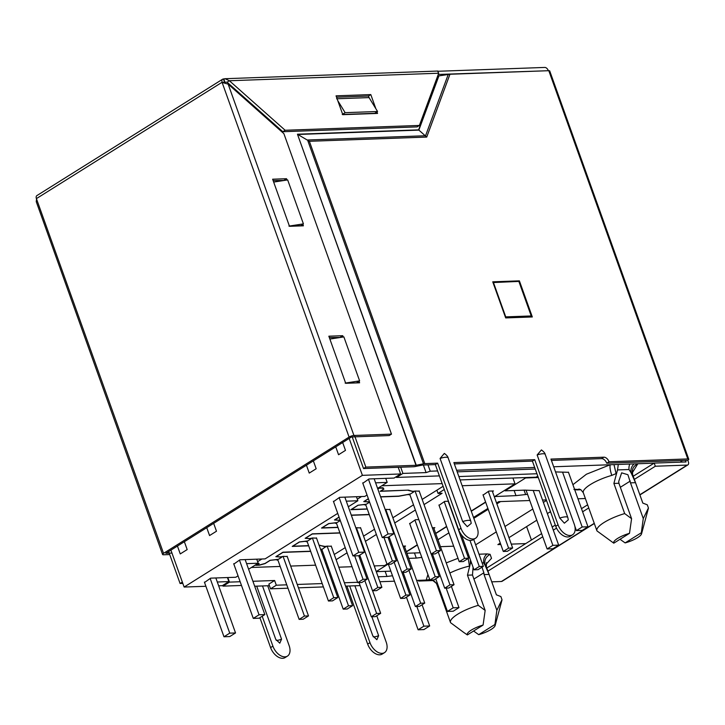<?xml version="1.0" encoding="UTF-8"?>
<svg xmlns="http://www.w3.org/2000/svg" width="725" height="725" viewBox="0 0 725 725"><rect width="100%" height="100%" fill="white"/><g stroke="black" fill="none" stroke-linecap="round" stroke-linejoin="round"><path stroke-width="1.09" d="M620.011 539.273L625.122 542.907A14.609 3.861 160.3 0 0 637.565 537.678A14.609 3.861 160.3 0 0 641.543 533.845L648.322 508.624A29.734 7.857 160.3 0 0 648.422 507.962L647.298 504.817L642.812 503.077L635.499 482.669L631.221 473.072L632.59 474.639A26.281 6.942 -19.7 0 1 632.78 475.02C632.363 472.618 632.399 471.241 632.88 470.888M470.507 560.09A8.646 6.416 -92.1 0 0 470.407 563.289L467.471 575.188L478.264 605.33A26.281 6.942 160.3 0 0 457.62 614.256A26.281 6.942 160.3 0 0 450.479 622.476A26.281 6.942 160.3 0 0 450.569 622.684L463.483 632.245M641.543 533.845A14.609 3.861 160.3 0 0 641.326 532.757L643.274 518.565L648.422 507.962M473.588 631.022L478.699 634.656A14.609 3.861 160.3 0 0 491.151 629.427A14.609 3.861 160.3 0 0 495.121 625.584A14.609 3.861 160.3 0 0 494.903 624.506L496.861 610.314L501.999 599.711A29.734 7.857 160.3 0 1 501.899 600.373L495.121 625.584M681.835 462.106L681.717 460.52M553.692 466.773L654.086 463.166M427.977 464.87L430.251 471.214L437.619 470.951M456.623 470.262L534.688 467.462M460.085 479.923L536.047 477.186L537.778 476.098M396.258 476.706L396.512 477.44L439.386 475.89M514.143 490.517L515.973 495.628L494.26 496.58M549.559 512.213L550.692 512.176M420.147 552.776L406.897 553.257M378.115 576.783L386.978 576.466L385.147 571.345M227.804 577.544L229.444 582.121L240.156 581.74M252.916 581.278L274.612 580.498L276.307 585.211L286.765 584.83M297.241 584.459L322.19 583.562M332.666 583.181L333.899 583.136M344.375 582.764L357.624 582.284M254.693 586.226L269.41 585.7M379.882 581.722L394.445 581.205M416.621 580.408L429.952 579.928M555.531 471.921L568.482 472.31M538.285 477.521L525.589 477.974L505.053 490.843L524.737 490.136L539.173 490.671M423.382 465.033L426.083 472.591L430.251 471.214M493.381 282.333L505.742 316.87L531.226 315.955L518.864 281.418L493.018 282.56M531.226 315.955L529.458 317.061M546.496 500.449L543.369 502.407M532.812 509.022L504.963 526.477M496.299 531.905L475.654 544.838M465.377 545.771L464.145 545.816M453.669 546.188L440.419 546.668M437.945 539.735L448.902 532.866M473.516 517.442L487.898 508.433M496.552 503.005L498.746 501.637L529.767 500.522M542.536 500.06L546.315 499.924M527.546 494.332L515.973 495.628M485.596 502.008L471.214 511.016M446.6 526.441L435.643 533.31M417.292 544.81L406.335 551.671M421.796 557.389L416.286 558.096L414.455 552.985M408.728 558.368L416.286 558.096M387.884 564.258L376.239 571.554M390.838 571.146L376.284 571.662M392.497 575.759L386.978 576.466M287.97 588.202L270.534 588.827L268.848 584.114L274.612 580.498M229.444 582.121L223.037 586.135L241.488 585.474M429.717 579.502L426.182 580.063L427.931 574.517M446.237 562.908L458.01 558.295M467.598 555.477L468.758 555.196M490.109 554.335C485.614 556.845 483.974 560.57 485.179 565.518L483.629 562.817C483.367 558.776 484.545 555.812 487.173 553.918L490.109 554.335L491.514 558.332L486.013 564.331M525.725 543.596L511.279 544.122M500.803 544.493L497.876 544.602L500.304 543.079M508.959 537.651L536.817 520.206M547.375 513.581L550.502 511.623M577.961 498.791L585.365 498.519M632.59 474.639C631.412 469.709 633.161 466.084 637.855 463.746L632.436 472.582M579.166 489.121A8.646 6.416 -92.1 0 0 576.864 489.901L573.928 489.475M572.913 484.69L586.425 474.222L610.214 464.743C609.653 466.927 610.178 470.48 611.791 475.392L616.087 473.615L613.984 464.607M426.083 472.591L402.919 473.425L396.512 477.44M457.194 471.848L535.249 469.039M618.298 464.453L617.528 469.927L629.01 469.519L631.221 473.072C630.378 469.655 631.33 466.592 634.094 463.882M629.01 469.519A8.646 6.416 87.9 0 1 629.78 464.045M617.528 469.927L613.894 483.439L624.678 513.581A26.281 6.942 160.3 0 0 596.902 530.727A26.281 6.942 160.3 0 0 596.992 530.936L613.785 543.179A14.609 3.861 160.3 0 1 629.499 533.328L613.785 543.179M536.935 473.751L458.88 476.561M400.698 467.208L402.919 473.425M525.58 494.396L524.066 490.163M531.434 540.025L526.622 526.586M270.534 588.827L276.307 585.211M360.135 585.601L345.58 586.126M335.104 586.507L333.872 586.552M323.395 586.924L298.446 587.821M222.774 585.41L223.037 586.135M500.54 501.573L496.87 503.875M488.206 509.294L473.824 518.312M574.535 489.239L580.888 489.747L576.864 489.901M449.872 573.04A26.281 6.942 -19.7 0 1 469.447 566.08L468.232 558.44M468.332 557.507L468.894 555.577M374.762 565.899L374.662 567.14M504.827 490.227L505.053 490.843M635.499 482.669L630.487 482.85L627.913 474.73L621.651 472.836L618.715 481.463L618.905 483.267L613.894 483.439M473.923 579.03L483.874 572.795L484.064 574.599L489.085 574.418L496.389 594.826L500.875 596.566L501.999 599.711M489.085 574.418L485.179 565.518A26.281 6.942 -19.7 0 1 486.357 566.769L496.407 594.826M467.471 575.188L472.483 575.007L473.072 567.258M483.874 572.795L481.998 567.204M624.678 513.581L631.584 518.674L629.499 533.328M631.584 518.674L618.905 483.267M478.264 605.33L485.161 610.423L483.077 625.077A14.609 3.861 160.3 0 0 467.362 634.928L463.474 632.254M472.483 575.007L485.161 610.423M467.362 634.928L483.077 625.077M643.274 518.565L630.487 482.85M625.122 542.907L641.326 532.757M494.903 624.506L478.699 634.656M484.064 574.599L496.861 610.314M533.319 490.716L552.876 545.345L558.676 545.137L539.11 490.508M568.418 472.138L587.975 526.776L582.211 530.392L576.42 530.6L574.825 526.151M558.676 545.137L552.903 548.752L547.112 548.961L552.876 545.345M526.096 490.272L547.112 548.961M576.42 530.6L582.184 526.984L562.627 472.347M587.975 526.776L582.184 526.984M416.839 606.499L423.88 626.173L429.671 625.965L422.077 604.75M451.385 586.38L458.979 607.604L453.216 611.22L447.425 611.429L435.743 578.804M429.671 625.965L423.907 629.581L418.117 629.789L423.88 626.173M406.435 597.173L418.117 629.789M447.425 611.429L453.188 607.813L446.147 588.129M458.979 607.604L453.188 607.813M488.315 491.45L508.606 548.127L503.295 551.453L483.004 494.776M503.295 551.453L507.355 551.308L512.657 547.982L508.606 548.127M512.657 547.982L492.257 490.997M469.963 540.433L479.298 566.497L473.996 569.823L461.49 534.905M473.996 569.823L478.047 569.678L483.358 566.352L479.298 566.497M483.358 566.352L473.706 539.4M444.235 501.682L464.535 558.368L459.224 561.694L438.924 505.008M459.224 561.694L463.275 561.549L468.586 558.223L464.535 558.368M468.586 558.223L448.177 501.238M438.226 551.997L449.989 584.857L444.688 588.183L432.444 554M444.688 588.183L448.739 588.038L454.049 584.713L449.989 584.857M454.049 584.713L433.641 527.728M372.596 590.775L380.661 613.314L375.36 616.64L371.3 616.785L359.065 582.61M364.847 580.607L376.61 613.459L371.3 616.785M380.661 613.314L376.61 613.459M414.927 520.052L435.227 576.737L429.916 580.063L409.625 523.377M429.916 580.063L433.967 579.918L439.278 576.592L435.227 576.737M439.278 576.592L431.212 554.045M408.918 570.367L420.681 603.218L415.38 606.544L403.136 572.369M415.38 606.544L419.431 606.399L424.741 603.073L420.681 603.218M424.741 603.073L404.333 546.088M394.155 562.237L405.918 595.098L400.608 598.424L388.373 564.24M400.608 598.424L404.668 598.279L409.969 594.953L405.918 595.098M409.969 594.953L401.904 572.415M336.11 559.691L347.067 552.822M365.418 541.321L376.375 534.461M394.726 522.961L415.371 510.019M424.034 504.6L442.096 493.281L438.045 493.426L436.885 490.191M494.332 496.806L515.022 483.838L512.938 478.02M374.218 565.917L384.64 565.536L386.978 564.077M406.417 551.897L417.373 545.028M435.725 533.537L446.682 526.667M471.295 511.243L485.677 502.235M403.028 546.133L405.547 546.043L404.541 546.668M358.947 556.374L360.189 556.329M432.327 527.773L434.846 527.682L433.849 528.308M388.256 538.013L389.497 537.968M409.725 523.677L415.452 519.725L418.805 519.607M483.113 495.075L488.831 491.124L493.462 490.952L492.465 491.577M439.033 505.316L444.751 501.365L448.458 501.229M325.724 563.805L326.748 563.162M327.084 567.612L328.325 567.566M338.792 567.186L352.042 566.714M515.022 483.838L462.169 485.741M444.271 489.52L438.045 493.426M358.721 555.731L367.113 579.184L361.802 582.51L357.751 582.655L336.264 522.634M367.113 579.184L363.062 579.329L357.751 582.655M354.661 555.876L363.062 579.329M287.127 556.211L308.497 615.915L303.195 619.232L299.135 619.386L277.648 559.365M308.497 615.915L304.446 616.06L299.135 619.386M283.076 556.374L304.446 616.06M331.198 545.97L352.577 605.674L347.266 609L343.215 609.145L321.728 549.133M327.147 546.124L348.517 605.819L343.215 609.145M352.577 605.674L348.517 605.819M360.506 527.61L381.885 587.304L376.574 590.63L372.523 590.775L359.754 555.114M356.455 527.764L377.825 587.449L372.523 590.775M381.885 587.304L377.825 587.449M389.814 509.24L411.193 568.944L405.882 572.27L401.831 572.415L389.062 536.754M385.763 509.403L407.133 569.089L401.831 572.415M411.193 568.944L407.133 569.089M419.123 490.879L440.492 550.583L435.19 553.9L431.13 554.054L409.652 494.042M415.072 491.033L436.441 550.728L431.13 554.054M440.492 550.583L436.441 550.728M316.435 537.841L337.805 597.545L332.503 600.871L328.443 601.016L306.956 540.995M337.805 597.545L333.754 597.69L328.443 601.016M312.384 538.004L333.754 597.69M388.029 537.37L396.421 560.815L391.11 564.141L387.059 564.286L365.572 504.265M383.969 537.515L392.37 560.96L387.059 564.286M396.421 560.815L392.37 560.96M443.111 486.285L422.177 499.407M413.513 504.836L392.868 517.768M374.517 529.268L363.56 536.138M345.209 547.629L334.252 554.498M325.588 559.927L324.564 560.57M251.394 567.476L280.185 566.442M290.653 566.071L315.611 565.174M365.826 504.99L365.065 505.017A6.054 1.595 160.3 0 0 362.772 504.718L358.114 505.271L351.362 509.503L367.24 508.932M385.165 509.512A6.054 1.595 160.3 0 0 385.827 509.385L389.923 509.557M369.288 514.65L351.353 515.294M339.101 517.188L334.805 519.87L338.158 520.142A6.054 1.595 160.3 0 0 340.107 519.997M336.518 523.359L335.757 523.387A6.054 1.595 160.3 0 0 333.464 523.078L328.806 523.631L322.054 527.863L337.932 527.293M355.857 527.873A6.054 1.595 160.3 0 0 356.519 527.746L360.615 527.918M339.98 533.011L312.248 534.008L305.497 538.24L308.85 538.503A6.054 1.595 160.3 0 0 312.448 537.986L316.544 538.158M307.21 541.72L306.448 541.747A6.054 1.595 160.3 0 0 304.156 541.448L299.498 542.001L292.746 546.224L308.623 545.653M319.091 545.282L324.184 546.278A6.054 1.595 160.3 0 0 327.22 546.115L331.307 546.287M321.982 549.849L321.22 549.876A6.054 1.595 160.3 0 0 320.695 549.749M310.672 551.381L282.94 552.377L276.189 556.601L279.542 556.863A6.054 1.595 160.3 0 0 283.14 556.356L287.236 556.519M277.911 560.081L277.14 560.117A6.054 1.595 160.3 0 0 274.847 559.809L270.189 560.362L265.06 563.579L259.45 565.174L255.852 565.31L258.218 563.823L257.167 563.86M442.15 483.611L381.776 485.777M377.788 488.904L379.429 487.871L383.017 487.744L383.897 489.112L380.67 491.133L408.465 490.136L412.108 491.178A6.054 1.595 160.3 0 0 415.135 491.024L419.231 491.188M409.906 494.749L409.136 494.776A6.054 1.595 160.3 0 0 406.281 494.831L398.659 496.281L380.661 496.933M368.409 498.818L364.113 501.51L367.466 501.772A6.054 1.595 160.3 0 0 369.415 501.637M408.918 494.178L409.136 494.776M321.003 549.269L321.22 549.876M364.829 504.364L365.065 505.017M335.521 522.725L335.757 523.387M306.213 541.086L306.448 541.747M277.14 560.117L276.905 559.455M339.916 532.848L312.303 533.836L305.153 538.322L311.179 538.784L307.717 540.95L299.38 541.938L292.229 546.414L308.687 545.825M319.154 545.445L320.087 545.245M340.297 520.541L337.025 522.589L328.688 523.568L321.538 528.054L337.986 527.465M351.29 515.122L369.224 514.478M369.605 502.171L366.333 504.228L357.996 505.207L350.846 509.693L367.294 509.095M380.598 496.761L398.832 496.108L410.404 493.988L413.866 491.813L413.667 491.251M377.843 489.076L379.202 488.224L382.564 488.106L383.434 489.266L380.145 491.323L408.003 490.154M256.722 564.766L260.139 564.811L265.06 563.443L270.072 560.298L278.409 559.319L281.871 557.144L275.844 556.682L282.995 552.196L310.608 551.208M320.142 545.418L325.371 546.931L325.172 546.378M320.55 549.36L322.489 549.079L325.371 546.931M339.055 517.07L334.461 519.952L340.261 520.432M368.363 498.709L363.769 501.591L369.569 502.062M408.066 490.317L413.866 491.813M361.567 496.534L357.316 499.199M261.879 559.002L257.62 561.667M257.747 563.497L259.142 563.452L256.777 564.929M413.286 491.84L413.087 491.278M383.434 489.266L382.891 487.753M325.951 546.913L325.743 546.342M311.179 538.784L311.016 538.322M281.871 557.144L281.708 556.691M339.164 497.64L358.739 552.323L364.539 552.115L344.846 497.142M374.154 478.772L393.838 533.754L388.074 537.37L382.283 537.578L362.699 482.886M364.539 552.115L358.766 555.731L352.975 555.939L358.739 552.323M333.391 501.256L352.975 555.939M382.283 537.578L388.047 533.963L368.472 479.27M393.838 533.754L388.047 533.963M210.168 578.468L229.743 633.152L235.534 632.943L215.851 577.97M245.159 559.609L264.843 614.582L259.079 618.198L253.288 618.407L233.704 563.715M235.534 632.943L229.771 636.559L223.98 636.768L229.743 633.152M204.396 582.084L223.98 636.768M253.288 618.407L259.052 614.791L239.468 560.108M264.843 614.582L259.052 614.791M206.743 527.682L209.561 535.558L216.485 531.217L213.657 523.341M335.738 446.854L338.557 454.729L345.481 450.388L342.662 442.513M306.43 465.214L309.249 473.09L316.173 468.749L313.354 460.873M177.435 546.043L180.253 553.918L187.177 549.586L184.358 541.711M349.178 438.426L362.4 475.346L184.132 587.051L170.91 550.13M233.84 564.104L239.966 559.791L265.105 558.884L337.732 513.382M256.741 559.192L258.182 563.225L246.609 563.642M385.736 478.355L387.177 482.397L375.604 482.814M362.835 483.267L368.971 478.962L394.101 478.056L400.617 473.969L362.4 475.346M356.428 496.725L357.869 500.757L346.296 501.174M333.527 501.637L339.663 497.323L364.793 496.426L367.04 495.012M227.433 577.553L228.873 581.586L217.301 582.003M204.532 582.465L210.658 578.151L235.797 577.254L238.045 575.84M228.873 581.586L222.358 585.673L218.66 585.809M205.891 586.271L184.132 587.051M248.602 569.225L258.182 563.225M348.299 506.757L357.869 500.757M377.598 488.396L387.177 482.397M400.617 473.969L398.233 467.299M256.704 586.153L275.763 639.377L279.796 643.184L281.554 639.169L262.495 585.945M354.897 585.791L372.831 635.879L376.864 639.695L378.622 635.68L371.853 616.767M273.66 182.075L287.671 179.918L303.413 223.88L300.603 225.91M688.75 459.215A3.462 0.915 -19.7 0 1 687.808 460.293L606.725 463.212L609.036 461.762L687.798 458.934A3.462 0.915 -19.7 0 1 688.75 459.215L549.74 70.977A3.462 0.915 160.3 0 0 548.798 70.697L449.962 74.249L437.664 76.062M228.638 83.574L228.991 84.888M354.516 435.453L365.844 467.099L363.533 468.549L352.223 436.93M438.525 76.025L418.606 129.857L297.458 134.216L416.005 465.296L365.844 467.099M288.94 226.1L300.522 225.683M345.154 383.09L356.818 382.9M345.127 112.665L342.245 114.468L374.68 113.308L377.562 111.496L345.127 112.665L337.778 100.657M336.536 97.186L368.49 96.035L369.052 97.603L336.627 98.772M289.393 226.037L303.413 223.88M369.052 97.603L377.562 111.496M329.866 339.064L343.877 336.907L359.618 380.87L356.736 382.673M345.608 383.027L359.618 380.87M687.808 460.293L688.369 461.87A3.462 2.13 57.9 0 1 687.889 464.879A3.462 2.13 57.9 0 1 687.182 465.088L655.327 466.238L654.204 463.094L633.215 476.243M438.353 71.258L544.801 67.434A3.462 2.13 57.9 0 1 548.245 70.497L548.317 70.715M487.925 571.128L542.744 536.781M553.311 530.156L556.537 528.135M582.619 511.796L588.745 507.953M634.339 479.388L655.327 466.238M587.622 504.817L581.495 508.66M555.314 525.063L552.187 527.021M541.62 533.636L486.801 567.992M594.319 523.513L502.126 581.278A3.462 2.13 -122.1 0 1 501.419 581.495L594.246 523.323M491.758 581.84L501.419 581.495M685.497 460.384L686.058 461.952L654.204 463.094M267.706 585.755L289.121 645.567A12.098 7.458 -122.1 0 1 287.444 656.116A12.098 7.458 -122.1 0 1 272.908 646.156L262.196 616.241M418.361 580.344A5.184 3.199 -122.1 0 1 418.651 581.06L433.088 580.544M418.651 581.06L419.884 580.29M376.764 615.761L386.189 642.078A12.098 7.458 -122.1 0 1 384.513 652.627A12.098 7.458 -122.1 0 1 369.977 642.667L349.677 585.981M384.513 652.627L382.202 654.077A12.098 7.458 -122.1 0 1 367.666 644.108L369.977 642.667M346.894 586.081L367.666 644.108M287.444 656.116L285.133 657.566A12.098 7.458 -122.1 0 1 270.597 647.597L259.885 617.691M438.453 73.914L438.779 74.43L438.525 73.723M438.779 74.43L546.007 70.796M222.965 82.587L224.424 82.36L222.113 82.442L228.148 84.136L283.892 133.654L391.473 434.13L353.945 435.48A3.634 0.961 160.3 0 0 349.087 437.084L222.113 82.442L224.605 82.124L223.363 78.989A3.462 2.13 57.9 0 0 222.648 79.197A3.462 2.13 57.9 0 0 222.167 82.215L36.404 198.614L163.551 553.338A3.634 0.961 160.3 0 0 162.572 554.471A3.634 0.961 160.3 0 0 163.56 554.77L169.713 554.553M224.605 82.124L225.638 82.152M460.982 528.308A12.098 7.458 57.9 0 0 475.518 538.267L473.207 539.717A12.098 7.458 -122.1 0 1 458.671 529.748L460.982 528.308L437.655 463.157L424.778 463.619L309.367 141.293L297.821 134.469L418.842 130.119L438.87 75.989M309.367 141.293L426.726 137.07L418.606 129.857M462.677 521.565L467.299 526.676L471.223 523.368L470.752 521.012A8.356 2.211 160.3 0 0 468.459 520.332A8.356 2.211 160.3 0 0 462.677 521.565L440.075 458.454A8.356 2.211 -19.7 0 1 445.866 457.23A8.356 2.211 -19.7 0 1 448.15 457.901L470.752 521.012M448.15 457.901C447.932 456.614 446.663 455.119 444.343 453.415L440.075 458.454M559.745 518.076L564.367 523.187L568.291 519.879L567.82 517.523A8.356 2.211 160.3 0 0 565.527 516.843A8.356 2.211 160.3 0 0 559.745 518.076L537.143 454.965A8.356 2.211 -19.7 0 1 542.934 453.741A8.356 2.211 -19.7 0 1 545.218 454.412L567.82 517.523M545.218 454.412C545.001 453.125 543.732 451.63 541.412 449.926L537.143 454.965M534.724 459.668L558.051 524.818A12.098 7.458 57.9 0 0 572.587 534.778L570.276 536.228A12.098 7.458 -122.1 0 1 555.74 526.259L532.413 461.109L534.724 459.668L453.868 462.577L477.195 527.728A12.098 7.458 57.9 0 1 475.518 538.267M532.413 461.109L454.348 463.918M572.587 534.778A12.098 7.458 57.9 0 0 574.263 524.229L550.937 459.079L603.871 457.185A5.184 3.199 57.9 0 1 609.036 461.762M606.725 463.212A5.184 3.199 57.9 0 0 601.569 458.626L551.417 460.429M182.347 582.075L180.081 583.498L182.827 583.408M223.916 78.88L225.04 78.708L229.399 80.747L227.088 82.197L224.705 82.188L223.916 78.88L223.363 79.061M437.664 71.195L438.707 73.225L419.394 125.443L285.142 130.264L229.399 80.747L438.707 73.225M225.203 82.161L224.705 82.188M36.404 198.614A3.462 2.13 -122.1 0 1 36.884 195.605L222.648 79.197M162.572 554.471L36.25 201.677L36.576 198.704M349.087 437.084L163.551 553.338M171.97 553.075L165.871 553.293L351.525 436.958L389.171 435.571L391.473 434.13M519.39 280.856L532.313 316.961L505.678 317.922L492.746 281.817L519.39 280.856L518.466 281.436M424.778 463.619A4.323 1.142 160.3 0 0 423.491 463.782L416.259 465.26L297.458 134.216M458.671 529.748L435.344 464.598L437.655 463.157M363.533 468.549L413.694 466.746A4.323 1.142 160.3 0 0 414.981 466.574L422.467 465.06L435.344 464.598M228.52 83.574L227.886 83.973M168.644 551.553L180.081 583.498M376.982 111.858L377.544 113.426L342.798 114.677L336.056 95.836L370.801 94.585L375.858 108.723M227.088 82.197L282.832 131.714L417.083 126.884L419.394 125.443M359.047 381.232L359.609 382.8L345.707 383.298L328.842 336.201L342.744 335.702L343.215 337.016M302.833 224.243L303.394 225.81L289.493 226.309L272.636 179.211L286.529 178.712L287 180.027M273.117 180.561L284.327 180.434M329.322 337.551L340.532 337.424M370.801 94.585L368.49 96.035M285.142 130.264L282.832 131.714M286.529 178.712L284.227 180.163M342.744 335.702L340.433 337.152M681.237 462.124L680.675 460.556M479.007 554.208L487.173 553.918M432.136 579.982L436.26 583.235L434.266 581.196L431.321 580.009M579.366 489.112L580.888 489.747L583.299 492.737A26.281 6.942 -19.7 0 1 611.791 475.392M470.407 563.289L471.64 563.243M482.107 562.872L483.629 562.817M436.26 583.235L436.876 584.486A26.281 6.942 -19.7 0 1 437.084 582.565M620.346 487.282L630.297 481.047M276.18 640.311A4.903 1.296 160.3 0 0 276.923 640.356A4.903 1.296 160.3 0 0 281.554 639.169M373.248 636.822A4.903 1.296 160.3 0 0 373.991 636.867A4.903 1.296 160.3 0 0 378.622 635.68M639.84 494.749L687.182 465.088M272.908 646.156L270.597 647.597M423.491 463.782L307.563 139.998L425.548 135.756L448.24 74.439M426.726 137.07L449.962 74.249M687.798 458.934L548.798 70.697M558.051 524.818L555.74 526.259M601.569 458.626L603.871 457.185M228.148 84.136L353.945 435.48M642.821 503.077L632.78 475.02M486.457 562.636L486.357 566.769M596.902 530.727L583.299 492.737M436.876 584.486L450.479 622.476M639.912 494.948L687.889 464.879M437.963 71.05L225.04 78.708"/></g></svg>
